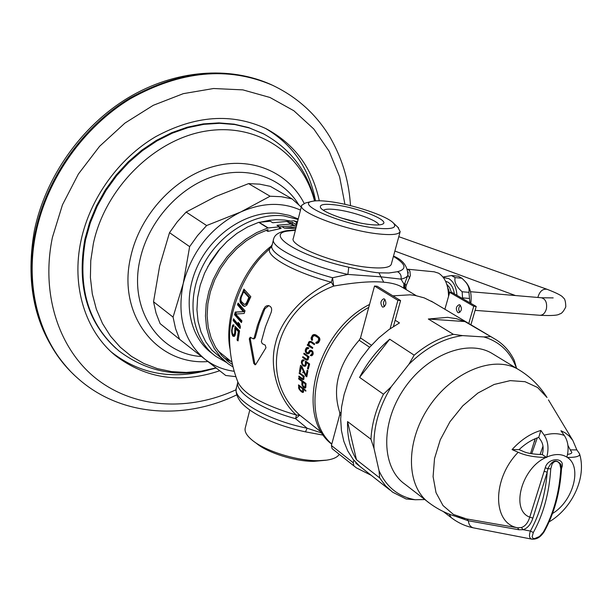 <?xml version="1.0" encoding="UTF-8"?>
<svg xmlns="http://www.w3.org/2000/svg" width="612" height="612" viewBox="0 0 612 612"><rect width="100%" height="100%" fill="white"/><g stroke="black" fill="none" stroke-linecap="round" stroke-linejoin="round"><path stroke-width="0.92" d="M234.212 371.285C223.25 369.855 213.489 365.823 204.928 359.206L179.607 339.308L175.56 328.636L173.066 317.1L153.535 301.77L159.64 266.075L169.509 232.667L177.243 221.858L186.132 212.066L215.707 196.506L248.594 183.623L259.733 184.158L270.351 186.369L292.1 198.908L301.249 207.101M173.066 317.1L183.225 283.517L189.644 246.636L169.509 232.667M189.644 246.636L197.554 235.574L206.627 225.545L186.132 212.066M206.627 225.545L240.692 212.012L270.091 196.23L248.594 183.623M270.091 196.23L281.367 196.712L292.1 198.908M235.903 376.678L225.721 375.477L204.928 359.206C184.036 341.519 176.799 316.282 183.225 283.517C192.145 250.683 211.301 226.853 240.692 212.012C262.288 202.541 282.216 201.906 300.484 210.107M213.007 354.157L211.897 353.277C188.603 336.355 181.94 298.381 197.944 265.195C213.764 231.948 249.497 209.748 279.592 213.412L289.285 215.378L298.243 218.951M179.607 339.308L160.115 323.626L156.06 313.122L153.535 301.77M226.157 362.273L215.715 356.291C192.382 339.346 185.742 301.257 201.815 267.934C217.711 234.557 253.567 212.234 283.731 215.883L298.113 219.471M294.946 225.69L286.776 221.452L272.73 222.745L270.274 221.238L258.715 222.332L247.6 226.945L236.943 233.371L227.037 241.449L218.186 250.958L210.62 261.63L204.569 273.166L200.208 285.23L197.638 297.486L196.926 309.588L198.066 321.201L201.027 332.01L205.678 341.726L211.89 350.11L225.369 361.615M297.524 221.796L293.89 220.794L282.086 221.888M231.022 361.447L223.808 357.737M232.483 364.538L229.202 362.327L221.766 355.61L215.669 347.379L211.109 337.824L208.218 327.198L207.116 315.769L207.835 303.85L210.383 291.779L214.697 279.883L220.664 268.5L228.115 257.973L236.836 248.579L246.582 240.593L257.071 234.235L268.002 229.653L267.849 231.412L266.09 230.319M279.378 226.807L291.381 226.027M294.709 225.713L291.021 224.015L276.945 225.323L279.432 226.845L267.811 227.97L256.627 232.644L245.894 239.154L235.918 247.317L226.983 256.918L219.356 267.689L213.244 279.332L208.822 291.496L206.206 303.858L205.464 316.052L206.588 327.741L209.533 338.62L214.185 348.396L220.412 356.827L228.016 363.704L233.065 366.971M230.104 349.521C223.923 320.107 239.246 271.032 271.07 246.246L271.812 246.208M272.218 244.639L271.07 246.246L271.728 246.414M296.2 226.998L284.373 228.115L295.833 228.467M284.373 228.115L281.88 226.593M267.849 231.412L281.168 228.414L279.393 227.327M281.168 228.414L279.279 228.59L279.432 226.845M290.861 225.752L296.575 225.537M292.689 224.336L292.23 224.061L292.391 222.332L296.728 224.933M289.415 222.607L292.391 222.332M297.164 223.196L296.017 223.502L296.958 224.023M271.858 246.093L271.269 247.194C261.362 253.659 290.471 271.307 331.314 282.224C307.951 291.786 281.574 316.771 275.553 343.125C268.247 369.304 279.891 400.837 296.445 415.089L295.558 418.677C261.056 409.413 234.679 392.116 237.861 382.003M322.011 432.761L299.742 415.127L296.445 415.089C263.145 405.106 243.622 394.09 237.877 382.041C232.308 367.843 229.546 353.078 229.584 337.748C229.232 312.434 241.855 277.657 261.86 256.283L270.856 247.554M271.131 312.441L265.401 326.907L261.347 341.595L262.257 343.676L265.203 345.084L265.975 347.738L255.762 364.415L255.112 364.836L253.728 363.321L249.283 338.887L250.224 337.22L253.2 338.796L254.179 337.801L257.514 325.247L262.923 310.774L265.088 306.895L266.465 305.916L268.347 305.556C271.399 306.436 272.325 308.723 271.131 312.441M242.903 305.74L240.164 302.167L239.988 299.138L243.913 289.101L250.828 296.69L246.934 305.036L244.838 306.375L242.903 305.74L243.913 305.816L241.702 303.345L240.99 300.66M237.471 304.768L238.083 303.024L245.045 310.804L244.134 313.459L235.651 314.071L241.916 320.833L241.449 322.608L234.511 314.683L235.215 312.059L244.242 311.615L238.519 304.845L237.471 304.768L243.239 311.546M233.149 320.52L233.532 318.768L238.887 325.347L238.053 322.371L239.483 323.748L240.447 326.747L240.057 328.514L233.149 320.52L234.189 320.589L240.202 327.833M235.551 328.698L235.689 332.331L235.062 335.399L234.411 336.348L232.988 336.263L231.994 334.144L231.588 330.625L232.79 324.98L233.922 324.857L233.6 326.609L232.69 327.068L232.147 329.83L232.193 332.385L233.019 334.626L233.929 334.772L234.641 333.234L235.085 326.372L239.583 330.878L238.037 340.93L237.051 340.043L238.313 331.482L239.307 331.536L236.561 328.759L235.551 328.698L238.313 331.482M301.617 205.647L293.362 238.206C288.351 245.756 338.191 265.072 370.138 267.551C382.775 268.607 389.806 267.566 391.236 264.43L391.336 264.07M322.279 433.189L307.125 428.216L305.495 431.858C287.594 428.017 271.881 422.502 258.356 415.318C251.195 411.394 245.55 407.225 241.411 402.818C236.921 397.165 235.276 392.085 236.477 387.587C231.298 399.085 266.993 420.268 307.125 428.216L295.558 418.677L299.742 415.127C257.782 377.061 274.459 308.601 333.678 286.072L331.314 282.224L332.546 277.741L347.876 274.421L380.978 276.831L400.998 279.133L403.928 283.914L404.823 283.264L406.146 285.666L405.802 287.839L406.391 289.774M408.288 271.957L407.806 275.423L404.823 283.264L404.846 288.849M408.219 269.364L409.941 271.261L410.331 275.76L406.146 285.666M402.046 287.173L400.814 286.431C396.622 284.22 390.93 282.813 383.724 282.209C371.989 281.053 355.304 282.339 333.685 286.072L332.546 277.741C296.43 268.056 268.477 252.756 272.003 245.519L273.472 239.644M403.622 288.114L403.928 283.914L404.027 288.351L405.802 287.839M416.198 295.642L402.023 287.158M295.382 230.25L289.201 230.915C262.64 233.141 298.61 256.29 348.779 267.237C364.461 270.779 374.513 272.638 378.935 272.814L388.834 272.998L397.456 271.72C400.424 273.212 401.602 275.683 400.998 279.133C404.93 278.269 407.232 276.899 407.913 275.04L409.673 278.292M448.55 296.361C448.367 285.123 445.077 277.412 438.674 273.227L434.168 271.797M449.361 293.508L447.548 286.959M456.973 295.351C456.338 287.242 453.645 281.673 448.894 278.659L443.356 277.511M462.159 298.342L462.542 297.891L462.144 291.763C456.453 286.714 454.104 281.994 455.099 277.603L451.457 275.545L442.996 277.037M470.796 303.33C471.921 294.586 470.322 287.594 466.007 282.369L465.48 281.818M469.917 302.818L468.953 292.345C469.618 288.39 468.103 284.511 464.409 280.701L461.892 278.223L458.243 276.173L451.457 275.545M469.358 298.449L462.542 297.891M468.953 292.345L462.144 291.763M461.892 278.223L455.099 277.603M378.897 224.91C377.941 220.412 352.313 211.362 335.72 209.572C329.157 208.822 325.079 209.052 323.48 210.268M369.939 224.543C376.349 225.247 380.58 225.094 382.645 224.091C390.877 220.649 357.048 207.231 334.649 204.829C324.207 203.674 319.479 204.538 320.459 207.43C322.21 212.479 351.495 222.669 369.939 224.543M328.659 201.478C351.701 204.11 386.861 215.738 393.432 223.051C397.494 227.901 391.825 229.599 376.411 228.161C343.041 224.887 294.38 204.125 312.296 201.31C315.815 200.529 321.269 200.591 328.659 201.478M397.777 227.144L400.164 231.657C398.817 234.488 391.81 235.26 379.157 233.983C347.172 230.923 296.874 212.043 301.708 205.28L305.487 202.97L312.074 201.363M326.012 460.239L313.933 461.349C295.451 461.593 267.827 452.964 256.619 443.501L254.707 442.063M339.285 454.334C337.495 457.218 333.341 459.145 326.823 460.125L318.24 460.691C296.958 460.974 264.973 450.983 252.113 440.112C246.521 435.476 244.249 431.368 245.297 427.788L249.795 410.048M302.848 372.165L302.886 372.899M314.82 335.636L317.934 337.595L318.783 338.826L317.88 341.572L316.251 342.116L315.769 343.018L316.649 343.431L318.263 342.888L319.609 340.884L319.923 339.193L319.189 337.396L316.09 335.032L314.392 334.489L312.724 335.024L311.103 337.885L311.409 339.752L312.112 340.456L312.602 339.553L312.311 337.686L313.589 335.843L317.169 335.774M308.272 343.868L308.892 343.906L309.932 342.2L311.103 342.422L314.277 344.655L314.66 343.898L311.485 341.664L309.68 341.42L308.394 342.743L308.54 344.655L307.607 344.403L307.262 345.16L309.404 345.267M308.892 343.906L309.328 345.214L312.808 347.685L312.457 348.442L307.262 345.16M310.307 355.58L311.653 355.763L312.824 354.853L313.222 353.369L312.786 351.472L311.577 350.416L309.986 350.271L308.249 352.55L307.163 352.742L306.337 351.762L306.283 350.362L307.178 348.664L308.379 348.725L308.777 347.823L307.094 347.417L305.342 349.689L305.679 352.443L307.721 353.912L309.137 353.376L310.307 351.479L311.347 351.441L312.082 352.152L312.181 353.407L310.307 355.58L311.936 355.656M305.602 359.573L306.949 360.185L307.821 359.879L308.372 358.204L308.004 356.987L308.792 357.553L309.06 356.796L304.026 353.17L303.766 353.927L307.377 356.536L307.698 358.471L306.673 359.229L302.856 356.658L302.619 357.416L305.602 359.573L307.997 359.688M303.162 360.751L303.873 360.904L304.133 359.994L302.665 359.841L301.379 361.814L302.144 364.698L303.476 366.037L305.067 366.305L306.321 364.331L306.115 362.35L308.639 364.186L307.476 368.608L308.272 369.189L309.649 363.995L305.549 361.019L305.296 364.668L304.554 365.395L303.498 365.157L302.359 363.788L302.16 362.38L302.718 360.981L303.904 360.782M306.122 375.477L301.8 366.221L300.553 365.303L299.436 371.377L300.37 372.065L301.295 366.902L305.686 376.005L306.788 376.824L307.92 370.711L307.132 370.138L306.122 375.477L306.995 375.516M301.754 379.05L303.024 379.677L303.728 379.379L303.376 376.479L304.156 377.061L304.256 376.296L299.268 372.593L299.169 373.351L302.749 376.013L303.368 377.964L302.619 378.713L298.87 376.082L298.801 376.839L301.754 379.05L303.873 379.126M304.195 382.163L302.848 382.11L305.189 383.869L305.067 386.769L304.577 387.174L305.847 387.22L306.038 383.54L298.702 378.055L298.648 378.966L301.907 381.414L301.93 385.024L303.009 386.914L304.095 387.886L305.518 387.939M305.855 387.205L305.197 388.107L304.095 387.886M301.823 392.085L298.801 388.635L298.702 386.516L299.452 386.34L298.526 385.644L298.511 384.887L305.824 390.41L305.839 391.167L302.558 388.689L303.575 391.68L303.17 392.391L301.823 392.085L303.46 392.139M433.25 302.328L424.185 297.868L414.99 295.42L410.132 294.816L392.889 295.856M369.533 304.455C316.136 331.123 294.441 416.137 331.75 444.213M428.323 319.005L464.929 321.568L456.613 318.745L447.632 317.345L428.323 319.005L453.347 334.328C439.776 337.679 426.725 344.625 414.179 355.167L408.892 364.293C425.784 347.7 443.692 338.138 462.603 335.613L483.801 336.937C499.675 341.603 510.576 352.061 516.497 368.317M464.929 321.568L494.297 338.673C503.003 343.653 509.658 350.867 514.256 360.323L516.605 368.378M334.343 450.424L332.125 448.665L331.398 445.505L339.752 414.607L339.683 412.312C331.926 388.039 338.421 364.01 359.168 340.234L360.483 337.931L368.753 307.346C318.141 335.062 297.662 415.112 331.796 444.014M395.161 320.221L399.452 322.929L388.773 329.707L378.66 337.992L369.342 347.608L361.049 358.326L353.981 369.893L348.297 382.041L344.135 394.465L341.58 406.888L340.677 419.013L341.435 430.565L343.822 441.283L347.746 450.937L353.109 459.329L359.772 466.298L355.748 463.123L356.062 462.695M389.913 490.044L355.748 463.123M356.467 459.719L347.562 421.584C347.111 436.402 350.079 449.116 356.467 459.719L379.677 477.911L385.537 485.806L392.644 492.193L406.07 498.971L415.188 499.744L424.843 499.553M347.562 421.584L370.964 439.248L374.039 448.504L379.035 470.704C386.409 487.053 398.458 496.737 415.188 499.744M359.588 377.39L389.706 339.209C377.275 349.773 367.238 362.503 359.588 377.39L383.456 394.227C375.867 409.29 371.706 424.292 370.964 439.248M389.706 339.209L414.179 355.167M368.753 307.346L374.521 286.026L377.168 286.248L400.585 300.561L393.424 326.525M385.009 299.505C383.234 301.762 383.051 304.149 384.466 306.65M470.926 324.758L476.228 306.467L452.146 292.559L449.69 292.352L444.886 309.251M449.69 292.352L473.749 306.275L468.777 323.473M459.964 304.937L459.214 304.7C455.955 306.39 455.481 308.991 457.791 312.518L458.556 312.77C461.808 311.064 462.282 308.456 459.964 304.937M460.392 305.273C458.403 307.499 458.22 309.871 459.842 312.38M331.398 445.505L353.208 462.71L353.927 465.916L356.459 467.905L371.193 475.302M476.228 306.467L473.749 306.275M353.208 462.71L353.874 460.285M390.089 328.774L397.907 300.354L400.585 300.561M374.521 286.026L397.907 300.354M384.474 299.038L383.747 298.786C380.565 300.553 380.09 303.269 382.324 306.91L383.066 307.17C386.248 305.38 386.715 302.672 384.474 299.038M462.603 335.613L453.347 334.328M490.258 336.654L483.801 336.937M408.892 364.293L391.236 386.746C378.805 407.431 373.075 428.017 374.039 448.504M391.236 386.746L383.456 394.227M379.035 470.704L379.677 477.911M535.24 438.697L534.475 441.78M535.156 438.728L530.55 453.538M315.853 335.697L316.35 335.208M311.409 339.752L312.464 339.813M311.095 338.704L312.174 338.765M311.103 337.885L312.25 337.946M311.363 337.021L312.64 337.097M312.128 335.667L313.772 335.766M312.724 335.024L316.297 335.238M313.398 334.649L315.524 334.772M315.769 343.018L317.842 343.133M316.817 342.299L318.699 342.399M317.383 342.07L318.89 342.154M317.88 341.572L319.173 341.649M318.645 340.211L319.801 340.28M318.837 339.499L319.908 339.561M318.783 338.826L319.847 338.88M318.485 338.191L319.678 338.252M317.934 337.595L319.365 337.671M315.547 335.934L317.559 336.049M307.645 345.229L309.481 345.329M308.54 344.655L309.045 344.686M308.264 343.454L308.968 343.493M308.394 342.743L309.213 342.789M308.685 342.139L309.924 342.207M309.144 341.649L311.661 341.787M309.68 341.42L311.08 341.496M311.103 342.422L312.686 342.506M310.552 342.238L312.449 342.338M308.349 345.528L309.879 345.604M309.014 351.143L312.525 351.196M311.034 354.738L312.831 354.83M311.47 354.662L312.87 354.731M311.806 354.317L313.015 354.379M312.181 353.407L313.214 353.461M312.204 352.841L313.191 352.887M312.082 352.152L313.046 352.206M311.669 351.663L312.877 351.724M311.347 351.441L312.801 351.51M310.812 351.25L312.663 351.342M306.979 353.767L308.211 353.828M306.199 353.2L309.159 353.346M305.679 352.443L306.834 352.504M305.281 351.387L306.275 351.441M305.197 350.561L306.252 350.615M305.342 349.689L306.528 349.75M305.832 348.48L307.66 348.572M306.298 347.838L308.708 347.96M307.844 348.542L308.448 348.572M307.752 352.78L309.496 352.864M308.249 352.55L309.634 352.619M308.647 352.053L309.84 352.114M309.42 350.653L312.105 350.791M309.986 350.271L311.416 350.339M307.377 356.536L308.792 356.605M303.766 353.927L305.181 353.996M308.004 356.987L308.976 357.033M306.428 359.994L307.492 360.04M302.619 357.416L303.996 357.477M306.673 359.229L308.203 359.305M307.086 359.152L308.234 359.206M307.339 358.961L308.303 359.007M307.698 358.471L308.356 358.502M307.744 357.745L308.272 357.775M307.584 357.064L308.043 357.087M305.541 363.031L306.283 363.069M305.243 362.082L307.132 362.166M307.476 368.608L308.394 368.646M308.639 364.186L309.58 364.224M306.115 362.35L307.469 362.411M303.476 366.037L305.373 366.121M302.856 365.578L305.824 365.708M302.144 364.698L303.024 364.737M301.624 363.788L302.382 363.819M301.341 362.687L302.16 362.725M301.379 361.814L302.297 361.853M301.617 360.904L302.764 360.958M301.984 360.261L304.026 360.353M302.665 359.841L303.636 359.887M304.554 365.395L305.962 365.456M304.983 365.165L306.084 365.211M305.296 364.668L306.222 364.714M305.533 363.757L306.352 363.796M305.686 376.005L306.91 376.059M301.295 366.902L302.121 366.94M299.436 371.377L300.469 371.415M302.749 376.013L303.935 376.059M299.169 373.351L300.354 373.397M303.376 376.479L304.225 376.51M302.542 379.478L303.514 379.517M298.801 376.839L299.941 376.885M302.619 378.713L303.957 378.767M302.955 378.644L303.965 378.683M303.147 378.453L303.988 378.491M303.368 377.964L303.942 377.987M303.284 377.237L303.743 377.252M303.024 376.548L303.422 376.564M303.476 387.419L305.77 387.495M303.009 386.914L304.072 386.952M302.389 385.988L303.108 386.011M301.93 385.024L302.733 385.055M301.785 384.152L302.741 384.183M301.907 381.414L303.254 381.46M298.648 378.966L299.987 379.019M302.848 382.11L302.863 385.575L304.577 387.174M305.189 383.869L306.015 383.9M305.067 386.769L305.862 386.792M304.898 387.105L305.855 387.136M302.435 392.407L303.017 392.422M300.584 391.144L301.571 391.175M299.957 390.517L300.744 390.548M299.138 389.324L299.765 389.347M298.801 388.635L299.49 388.658M298.61 387.916L299.352 387.939M298.564 387.006L299.559 387.036M298.702 386.516L300.767 386.585M298.847 386.333L300.5 386.386M299.452 386.34L300.492 386.379M298.526 385.644L299.559 385.675M302.558 388.689L303.598 388.727M301.219 386.929L299.765 386.883L301.265 386.96M300.224 386.929L301.777 388.1L302.818 388.138M301.777 388.1L302.619 388.773M302.252 388.758L303.101 389.469M302.58 389.454L302.756 390.173L303.391 390.196M302.756 390.173L302.795 391.091L303.552 391.114M302.795 391.091L302.519 391.458L303.567 391.496M302.519 391.458L299.888 389.615L299.337 387.587L299.765 386.883M268.844 305.633L264.866 308.808L259.213 323.228L255.196 337.855L253.858 338.742M250.744 337.442L250.293 338.941L254.783 363.367L255.602 364.653M244.532 290.126L243.76 291.779M243.913 305.816L244.884 306.352L243.882 306.291M245.144 304.271L246.537 302.726L248.824 297.44L249.841 297.516L246.881 303.804L244.372 304.355L246.154 304.348M249.841 297.516L244.708 291.855L243.653 291.771L241.35 296.996L240.845 299.513L241.342 301.517L244.372 304.355M240.677 303.269L241.702 303.345M240.164 302.167L241.197 302.244M239.942 300.943L240.983 301.012M239.988 299.138L240.876 299.207M240.271 297.662L241.143 297.723M240.784 296.055L241.717 296.124M246.537 302.726L247.546 302.795M245.871 303.728L246.881 303.804M243.653 291.771L248.824 297.44M244.242 311.615L236.255 312.128L235.727 314.063M235.704 314.155L235.551 314.752L241.618 321.95M238.757 304.149L238.519 304.845M234.511 314.683L235.551 314.752M235.215 312.059L236.255 312.128M239.376 323.656L239.881 325.408L238.887 325.347M234.304 320.068L234.189 320.589M234.71 328.43L235.75 328.713M234.947 330.12L235.704 330.166M235.436 333.991L234.947 334.833L233.447 334.848M233.891 325.018L233.172 326.533M233.203 334.718L234.22 336.401M239.307 331.536L238.122 340.165M235.926 327.351L235.727 328.491M237.051 340.043L238.053 340.096M232.988 336.263L234.013 336.325M232.491 335.575L233.524 335.636M231.994 334.144L232.728 334.183M231.688 332.591L232.246 332.622M231.588 330.625L232.116 330.656M231.688 328.996L232.262 329.026M231.94 327.244L232.629 327.282M232.262 325.944L233.302 326.005M232.79 324.98L233.822 325.041M233.05 326.525L233.608 326.563M233.929 334.772L234.947 334.833M234.335 334.236L235.345 334.297M234.641 333.234L235.543 333.288M234.909 331.467L235.719 331.52M111.239 351.9L112.088 352.611C140.324 374.207 172.599 379.983 208.899 369.954M265.401 128.359C292.613 144.371 309.328 168.537 315.54 200.858M319.273 200.767C312.281 167.948 294.525 143.912 266.006 128.658C231.78 112.746 194.976 115.431 155.601 136.728C118.942 158.324 90.209 198.12 81.136 240.049C70.938 286.194 85.519 331.497 115.622 355.74C146.176 378.813 180.861 383.816 219.677 370.757M561.51 468.708L561.762 467.706C565.886 457.118 547.878 457.072 545.246 467.782L529.755 517.148L532.884 518.135C530.749 524.438 527.506 528.294 523.138 529.694L518.869 529.755L468.211 520.751L456.108 516.52M518.869 529.755L517.614 527.781C492.362 523.321 491.956 478.989 518.173 452.276C525.287 455.535 534.551 457.271 545.95 457.478C521.462 468.081 510.332 510.278 529.755 517.148C527.988 522.832 525.195 526.289 521.37 527.529L517.614 527.781L466.596 518.922L453.469 514.478L443.004 505.543L436.019 492.652L433.089 476.626L434.52 458.587L440.257 439.837L449.935 421.783L462.817 405.787L477.934 393.042L494.136 384.466L510.224 380.626L525.042 381.697L537.581 387.488L547.029 397.502C539.646 385.805 530.061 376.434 518.249 369.38L491.811 353.285C467.392 338.765 426.204 355.006 403.331 389.859C380.167 424.521 381.704 468.165 405.06 484.291L429.616 503.24C406.184 487.114 404.96 442.797 428.622 407.347C451.985 371.706 493.693 354.838 518.196 369.35L520.07 370.49M518.173 452.276L512.068 449.591L519.075 449.621L523.015 451.296C526.588 453.132 532.715 454.211 541.398 454.54L542.232 454.548L546.646 457.478L545.95 457.478M519.075 449.621C525.318 443.746 531.874 439.653 538.744 437.366L540.886 430.443C530.55 433.472 520.95 439.852 512.068 449.591M540.886 430.443L544.221 435.216C548.153 441.206 548.995 448.497 546.761 457.095L546.646 457.478M546.761 457.095C554.602 453.706 561.303 453.714 566.873 457.118C569.106 448.611 568.25 441.397 564.295 435.469L560.936 430.749L564.93 432.699L569.267 436.088L572.817 440.433L548.467 399.904M571.7 452.222L570.269 449.874L576.856 449.904L572.817 440.433M576.856 449.904L579.533 453.767C580.352 456.192 576.313 457.439 567.431 457.493L566.873 457.118M521.37 527.529L523.138 529.694L530.397 531.055C528.745 535.905 529.372 538.629 532.279 539.226L532.302 539.233M542.232 454.548L542.377 454.089C543.762 448.688 543.249 444.113 540.817 440.372L538.744 437.366M571.379 451.488L571.616 451.924C572.358 453.041 571.004 453.867 567.569 454.41M567.928 445.406L570.269 449.874M537.313 437.863L531.721 453.752M493.609 354.379L491.811 353.285M544.053 471.24L547.212 472.227L532.884 518.135M545.246 467.782L547.931 468.7L547.212 472.227C545.353 494.496 539.753 514.111 530.397 531.055L533.327 532.509L532.111 536.785L532.922 538.254L534.521 538.644L539.486 536.479L543.372 532.119C553.485 513.919 559.299 492.821 560.799 468.815L559.827 463.957L558.106 461.93L556.04 461.249L553.959 461.938L552.139 463.98L550.746 468.868C549.232 493.004 543.425 514.218 533.327 532.509M560.799 468.815L561.51 468.746L561.005 464.562C556.331 458.809 551.97 460.186 547.931 468.7L550.746 468.868M230.839 361.302L228.613 360.369M207.621 266.878L220.435 248.296M260.911 222.095L269.51 220.297L276.31 219.708L284.611 220.029L290.799 221.077M231.986 362.197L217.948 350.86M291.74 224.145L287.495 221.59M291.021 224.015L286.776 221.452M268.155 227.901L259.06 222.263M297.264 222.814L293.89 220.794M297.317 222.6L294.357 220.833M267.811 227.97L258.715 222.332M289.201 230.915L287.097 230.663C279.156 231.879 274.666 234.679 273.618 239.062C269.234 247.057 306.811 265.417 347.876 274.421L348.779 267.237M397.456 271.72C407.309 269.158 405.97 264.047 393.424 256.397M378.935 272.814L383.724 282.209M407.829 269.517L409.635 270.519M448.305 288.856L449.537 292.896M446.783 284.297L449.652 287.648L451.457 292.505M445.582 281.275L447.908 282.147C451.342 284.274 453.492 288.175 454.364 293.844M340.808 217.872L360.093 222.967M332.125 448.665L353.927 465.916M340.777 415.38L339.752 414.607M371.438 345.252L360.483 337.931M369.64 347.272L359.168 340.234M340.907 413.23L339.683 412.312M263.826 308.739L264.866 308.808M253.728 363.321L254.783 363.367M249.283 338.887L250.293 338.941M254.179 337.801L255.196 337.855M298.885 204.966C282.553 177.809 248.235 165.309 213.68 176.302C179.163 187.241 148.639 221.269 140.217 258.723C128.053 308.853 158.745 354.027 201.539 356.544M304.141 203.36C288.191 171.995 251.195 155.907 212.869 166.709C174.581 177.411 140.056 214.812 130.83 256.267C116.563 315.004 157.238 365.571 207.935 361.562M314.514 200.95C302.764 154.293 258.325 122.851 206.718 130.953C155.196 138.74 105.264 187.624 93.376 243.484L90.76 260.674L90.408 277.603L92.305 293.928L96.382 309.32L102.51 323.503L110.535 336.202L120.266 347.218L131.481 356.375L143.942 363.543L157.406 368.638L171.597 371.606L186.262 372.448L201.149 371.186L215.998 367.881M314.889 200.912C307.346 170.664 290.004 148.203 262.869 133.508L249.375 127.992L234.893 124.55L219.662 123.303L203.972 124.32L188.091 127.61L172.339 133.156L157.024 140.882L142.451 150.667L128.918 162.325L116.708 175.636L106.075 190.347L97.224 206.152L90.346 222.73L85.565 239.751C77.211 287.365 88.327 324.414 118.919 350.898C147.829 372.693 180.242 378.4 216.158 368.011M264.002 134.097L248.594 127.579L234.121 124.144L218.905 122.89L203.215 123.899L187.349 127.189L171.605 132.727L156.297 140.446L141.732 150.223L128.214 161.866L116.012 175.17L105.386 189.865L96.543 205.655L89.673 222.225L84.9 239.238C76.676 285.452 87.072 321.874 116.073 348.488M344.931 204.332L339.599 176.73L329.157 151.286L313.788 128.987L293.867 110.757L269.969 97.476L242.88 89.88L213.603 88.511L183.302 93.651L153.298 105.295L124.94 123.089L99.572 146.329L78.412 173.999L62.462 204.829L52.425 237.372C40.354 295.321 59.769 350.997 97.943 379.998C136.331 408.954 189.712 411.18 236.064 389.752M350.508 205.64C349.062 184.158 344.158 162.172 330.197 137.493C316.373 114.383 297.08 96.941 272.309 85.167C228.001 66.218 180.716 70.717 130.455 98.67C83.63 127.044 47.208 178.513 36.024 232.384C23.723 290.394 41.585 346.958 78.053 378.53C120.587 416.458 184.113 420.368 236.637 394.916M74.09 374.881C39.788 342.911 23.47 287.977 35.343 231.826C46.52 178 82.895 126.577 129.698 98.241C179.913 70.311 227.174 65.821 271.468 84.77L273.556 85.749M537.948 297.47L538.093 296.682C539.876 291.121 542.859 288.657 547.052 289.285L547.166 289.331M470.506 291.71L541.421 297.769C545.529 298.954 547.197 302.588 546.432 308.678C545.231 313.03 543.051 315.234 539.883 315.287C551.596 315.846 558.159 315.402 559.582 313.956C561.495 313.841 563.568 311.485 565.794 306.88C565.672 301.418 564.815 298.396 563.224 297.807C562.589 296.04 557.195 293.202 547.052 289.285L398.794 236.668M467.048 518.999L468.211 520.751M467.193 519.03L468.356 520.774C468.807 524.767 470.529 527.131 473.52 527.873L532.058 539.187M544.221 435.216C551.68 433.074 558.366 433.158 564.295 435.469M473.52 527.873C465.464 526.274 457.998 522.839 451.128 517.561L449.284 514.172M542.982 446.163L540.128 454.532M567.431 457.493C582.479 466.964 573.146 501.259 552.506 513.514M543.372 532.119L544.129 531.774C554.227 513.606 560.018 492.591 561.51 468.738M226.624 360.3L229.202 362.327M295.481 229.852L287.097 230.663M393.508 256.091C402.826 259.855 407.623 266.174 407.913 275.04L407.952 274.933M434.359 271.82L407.737 269.219M236.477 387.587L237.808 382.27M305.495 431.858L323.633 435.216M466.007 282.369L464.409 280.701M393.432 223.051L398.596 227.916M400.164 231.657L391.236 264.43M320.696 207.82L320.459 207.43M431.215 301.112L494.297 338.673M535.01 439.454L535.202 438.712M254.21 338.849L253.2 338.796M262.869 133.508L263.963 134.074M112.088 352.611L115.622 355.74M34.448 230.227C45.602 176.661 81.618 125.865 128.275 97.721C175.032 69.737 229.469 65.66 271.468 84.77L272.309 85.167M70.059 370.88C36.269 334.313 24.388 287.479 34.417 230.364M515.48 295.55L394.878 251.065M475.103 310.361L539.883 315.287M553.179 297.891L541.421 297.769M464.584 518.571C451.755 516.107 440.097 510.989 429.616 503.24M467.033 518.991L471.883 519.848M443.363 511.586L450.899 517.385M549.109 521.875C571.937 508.518 586.992 477.651 579.533 453.767M532.279 539.226C534.72 539.057 539.027 539.44 544.129 531.774"/></g></svg>
